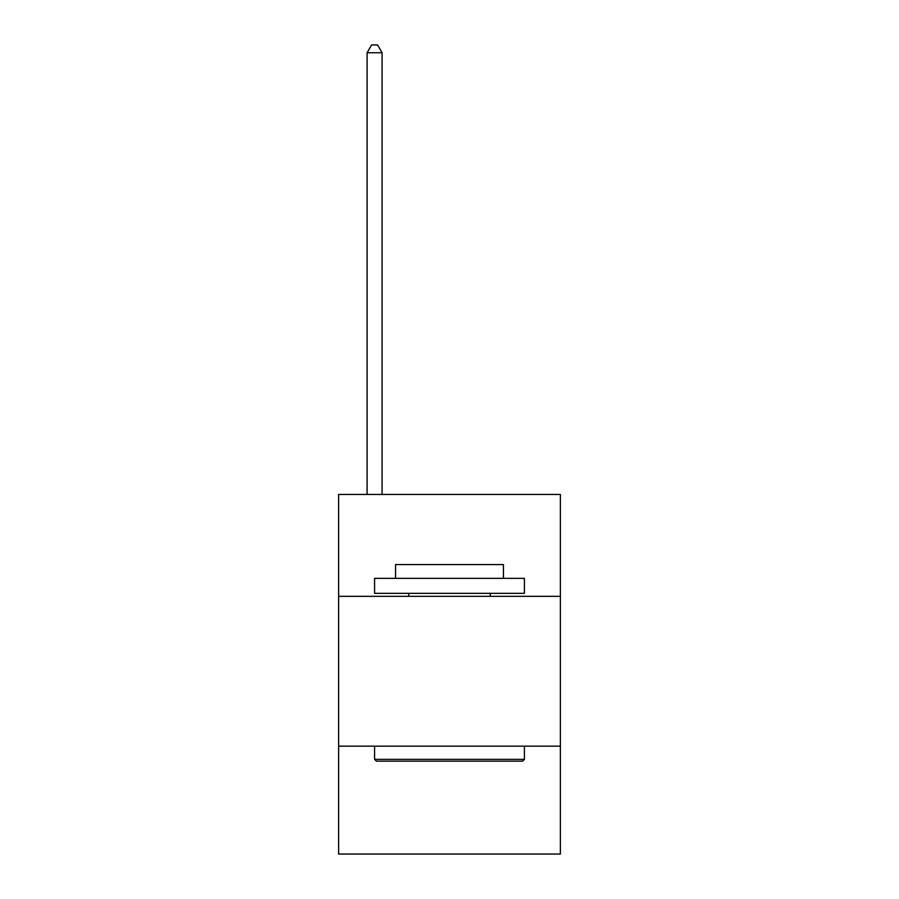 <?xml version="1.0" encoding="UTF-8"?>
<svg xmlns="http://www.w3.org/2000/svg" width="899" height="899" viewBox="0 0 899 899"><rect width="100%" height="100%" fill="white"/><g stroke="black" fill="none" stroke-linecap="round" stroke-linejoin="round"><path stroke-width="1.35" d="M560.38 596.34L560.38 494.45L338.62 494.45L338.62 596.34L560.38 596.34L560.38 854.05L338.62 854.05L338.62 596.34M560.38 746.17L338.62 746.17M376.378 761.15L374.58 759.352L524.42 759.352L522.622 761.15L376.378 761.15M524.42 578.36L524.42 593.34L374.58 593.34L374.58 578.36L524.42 578.36M395.56 578.36L395.56 564.572L503.44 564.572L503.44 578.36M524.42 746.17L524.42 759.352M374.58 746.17L374.58 759.352M490.258 593.34L490.258 596.34M408.742 593.34L408.742 596.34M382.075 494.45L382.075 52.738L367.095 52.738L367.095 494.45M367.095 52.738L371.59 44.95L377.58 44.95L382.075 52.738"/></g></svg>
